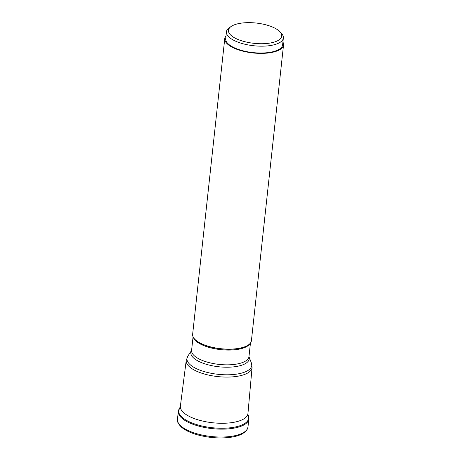 <?xml version="1.0" encoding="UTF-8"?>
<svg xmlns="http://www.w3.org/2000/svg" width="461" height="461" viewBox="0 0 461 461"><rect width="100%" height="100%" fill="white"/><g stroke="black" fill="none" stroke-linecap="round" stroke-linejoin="round"><path stroke-width="0.69" d="M247.851 414.41L248.22 415.257A35.238 13.427 -173.8 0 1 230.955 427.704A35.238 13.427 -173.8 0 1 192.318 423.083A35.238 13.427 -173.8 0 1 179.738 407.818L180.28 407.069M186.232 360.375L180.384 406.135A33.981 12.948 6.2 0 0 180.372 406.227A33.981 12.948 6.2 0 0 196.53 419.366A33.981 12.948 6.2 0 0 230.823 422.766A33.981 12.948 6.2 0 0 247.943 413.563A33.981 12.948 6.2 0 0 247.949 413.471L252.069 367.526L251.418 363.043A32.593 12.418 -173.8 0 1 235.346 374.303A32.593 12.418 -173.8 0 1 199.867 370.125A32.593 12.418 -173.8 0 1 187.829 356.134L186.232 360.375A33.111 12.62 6.2 0 0 201.86 373.237A33.111 12.62 6.2 0 0 235.375 376.579A33.111 12.62 6.2 0 0 252.069 367.526M283.538 44.936L251.412 340.691A29.562 11.266 -173.8 0 1 248.295 345.024A29.562 11.266 -173.8 0 1 236.522 348.695A29.562 11.266 -173.8 0 1 194.744 339.204A29.562 11.266 -173.8 0 1 192.635 334.306L224.766 38.551A29.562 11.266 6.2 0 0 238.815 49.984A29.562 11.266 6.2 0 0 268.648 52.94A29.562 11.266 6.2 0 0 283.538 44.936A29.562 11.266 6.2 0 0 282.916 42.049M225.994 35.866A29.562 11.266 6.2 0 0 224.766 38.551M283.359 37.992L282.616 44.838A28.628 10.908 -173.8 0 1 268.193 52.589A28.628 10.908 -173.8 0 1 239.299 49.725A28.628 10.908 -173.8 0 1 225.688 38.655L226.432 31.809A28.628 10.908 6.2 0 0 230.108 38.004A28.628 10.908 6.2 0 0 268.936 45.743A28.628 10.908 6.2 0 0 283.359 37.992A28.628 10.908 6.2 0 0 281.314 33.244L279.781 31.642A26.767 10.2 6.2 0 0 278.254 30.282A26.767 10.2 6.2 0 0 241.956 23.05A26.767 10.2 6.2 0 0 231.289 26.375A26.767 10.2 6.2 0 0 231.906 36.091A26.767 10.2 6.2 0 0 268.21 43.322A26.767 10.2 6.2 0 0 279.781 31.642M231.289 26.375L229.451 27.608A28.628 10.908 6.2 0 0 226.432 31.809M230.978 428.603A35.474 13.519 6.2 0 0 248.848 418.997L247.989 426.903A35.474 13.519 -173.8 0 1 230.12 436.509A35.474 13.519 -173.8 0 1 230.097 436.509A35.474 13.519 -173.8 0 1 194.311 432.96A35.474 13.519 -173.8 0 1 177.462 419.245L178.321 411.339A35.474 13.519 6.2 0 0 195.187 425.054A35.474 13.519 6.2 0 0 230.978 428.603M187.829 356.134L191.574 350.452A29.389 11.197 6.2 0 0 202.54 363.032A29.389 11.197 6.2 0 0 234.465 366.772A29.389 11.197 6.2 0 0 248.98 356.687L251.418 363.043M250.456 343.036L248.98 356.589A28.864 11.001 -173.8 0 1 234.442 364.403A28.864 11.001 -173.8 0 1 205.318 361.522A28.864 11.001 -173.8 0 1 191.592 350.36L191.615 350.389M193.401 337.452A28.864 11.001 6.2 0 0 236.044 349.634A28.864 11.001 6.2 0 0 249.989 343.595M248.168 345.11A29.297 11.168 -173.8 0 1 248.035 345.197A29.297 11.168 -173.8 0 1 236.366 348.833A29.297 11.168 -173.8 0 1 194.963 339.429A29.297 11.168 -173.8 0 1 194.853 339.319M247.989 426.903C247.401 429.398 246.399 431.11 244.975 432.049L242.037 433.98C238.792 435.639 234.643 436.786 229.578 437.42C219.286 438.584 208.804 437.777 198.126 435.005C191.044 433.069 185.593 430.551 181.772 427.445C178.286 424.085 176.845 421.354 177.462 419.245M248.035 414.865L248.848 418.997M178.321 411.339L180.003 407.478M193.067 336.801L191.592 350.36"/></g></svg>
